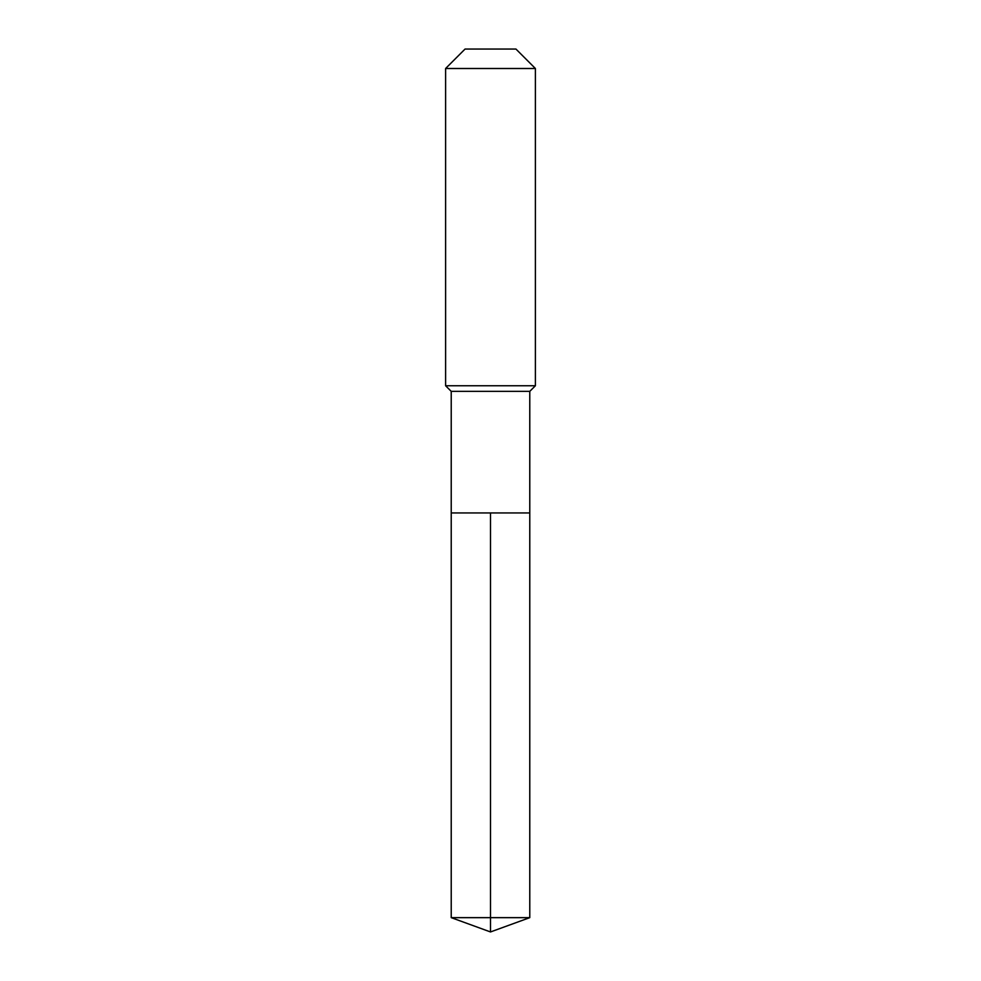 <?xml version="1.0" encoding="UTF-8"?>
<svg xmlns="http://www.w3.org/2000/svg" width="981" height="981" viewBox="0 0 981 981"><rect width="100%" height="100%" fill="white"/><g stroke="black" fill="none" stroke-linecap="round" stroke-linejoin="round"><path stroke-width="0.74" stroke-dasharray="4.91 3.68" d="M529.777 512.953L451.223 512.953L529.777 512.953M529.777 391.358L451.223 391.358M445.607 385.754L535.393 385.754M535.393 68.498L445.607 68.498M465.055 49.05L515.945 49.05M451.223 917.652L490.5 917.652L490.5 512.953M529.777 917.652L490.5 917.652L490.5 931.95"/><path stroke-width="1.47" d="M451.223 512.953L451.223 391.358L529.777 391.358L529.777 512.953L451.223 512.953L490.5 512.953L490.5 917.652L490.5 512.953L529.777 512.953L529.777 917.652L451.223 917.652L451.223 512.953L451.223 917.652L490.5 931.95L490.5 917.652L490.5 931.95L451.223 917.652M529.777 391.358L535.393 385.754L445.607 385.754L451.223 391.358M535.393 68.498L515.945 49.05L465.055 49.05L445.607 68.498L535.393 68.498L535.393 385.754M445.607 68.498L445.607 385.754M490.5 931.95L529.777 917.652"/></g></svg>
